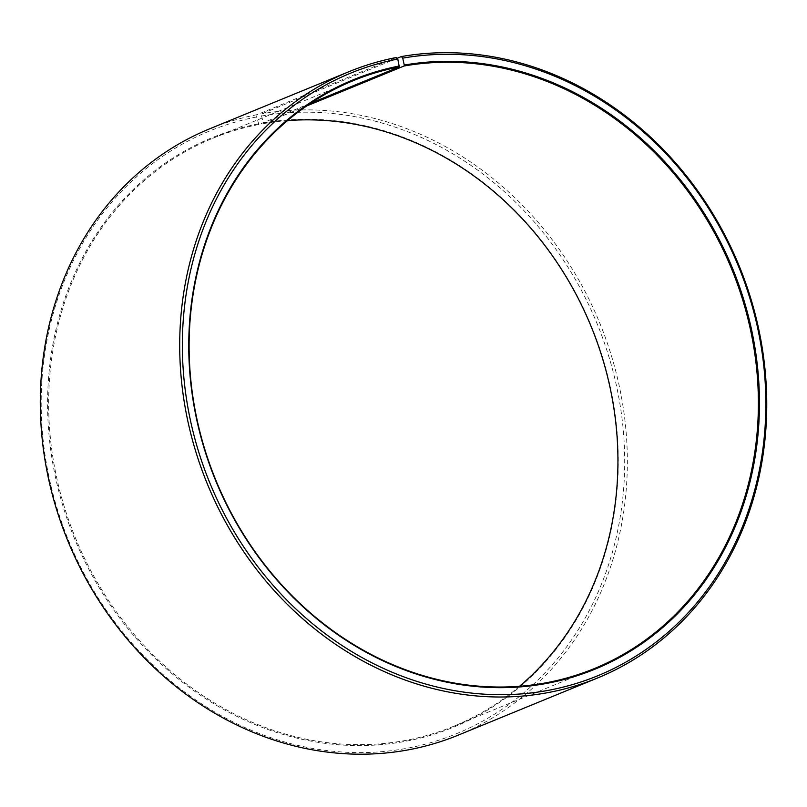 <?xml version="1.0" encoding="UTF-8"?>
<svg xmlns="http://www.w3.org/2000/svg" width="807" height="807" viewBox="0 0 807 807"><rect width="100%" height="100%" fill="white"/><g stroke="black" fill="none" stroke-linecap="round" stroke-linejoin="round"><path stroke-width="0.61" stroke-dasharray="4.04 3.03" d="M310.634 103.246L258.845 124.5A317.716 278.687 67.7 0 0 212.715 138.3A317.716 278.687 67.7 0 0 66.013 512.263A317.716 278.687 67.7 0 0 407.747 740.009A317.716 278.687 67.7 0 0 453.877 726.199A317.716 278.687 67.7 0 0 519.547 686.283M287.504 120.606A317.716 278.687 67.7 0 0 263.647 123.602L261.549 116.037L262.003 113.747L397.155 58.306M306.589 105.989L263.647 123.602M258.845 124.5L256.626 116.944L257.04 114.665L396.439 57.479M257.04 114.665A327.652 287.393 67.7 0 0 209.477 128.898M256.626 116.944A325.665 285.658 67.7 0 0 51.345 487.388A325.665 285.658 67.7 0 0 409.26 747.847A325.665 285.658 67.7 0 0 615.196 380.158A325.665 285.658 67.7 0 0 261.549 116.037M258.301 123.874A318.513 279.383 67.7 0 0 57.529 486.187A318.513 279.383 67.7 0 0 407.585 740.927A318.513 279.383 67.7 0 0 608.992 381.308A318.513 279.383 67.7 0 0 263.122 122.977M458.174 735.167A327.652 287.393 67.7 0 0 610.324 352.245A327.652 287.393 67.7 0 0 262.003 113.747M453.877 726.199L594.325 668.589M212.715 138.3L353.173 80.69"/><path stroke-width="1.21" d="M519.547 686.283A317.716 278.687 67.7 0 0 591.128 326.482A317.716 278.687 67.7 0 0 287.504 120.606M348.876 71.722A327.652 287.393 67.7 0 0 197.594 457.357A327.652 287.393 67.7 0 0 550.001 692.224A327.652 287.393 67.7 0 0 597.563 677.991L458.174 735.167A327.652 287.393 67.7 0 1 410.602 749.41A327.652 287.393 67.7 0 1 58.195 514.543A327.652 287.393 67.7 0 1 209.477 128.898L348.876 71.722A327.652 287.393 67.7 0 1 396.439 57.479L397.79 59.042L399.294 66.88A317.716 278.687 67.7 0 0 353.173 80.69A317.716 278.687 67.7 0 0 206.471 454.644A317.716 278.687 67.7 0 0 548.205 682.389A317.716 278.687 67.7 0 0 594.325 668.589A317.716 278.687 67.7 0 0 741.875 297.269A317.716 278.687 67.7 0 0 404.105 65.992L306.589 105.989M399.465 65.962A318.513 279.383 67.7 0 0 198.683 428.275A318.513 279.383 67.7 0 0 548.74 683.015A318.513 279.383 67.7 0 0 750.157 323.395A318.513 279.383 67.7 0 0 404.277 65.074L404.105 65.992M397.79 59.042A325.665 285.658 67.7 0 0 192.51 429.485A325.665 285.658 67.7 0 0 550.414 689.945A325.665 285.658 67.7 0 0 756.351 322.255A325.665 285.658 67.7 0 0 402.713 58.134L404.277 65.074M397.155 58.306L401.392 56.561L402.713 58.134M597.563 677.991A327.652 287.393 67.7 0 0 749.723 295.069A327.652 287.393 67.7 0 0 401.392 56.561M399.294 66.88L310.634 103.246"/></g></svg>
